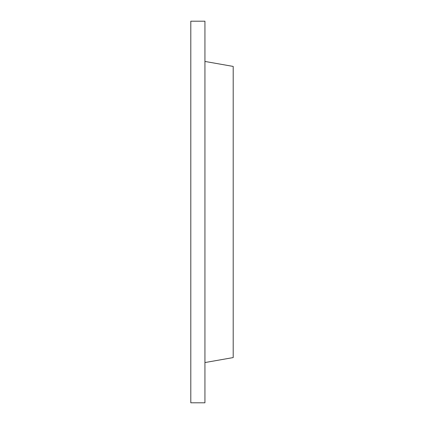 <?xml version="1.0" encoding="UTF-8"?>
<svg xmlns="http://www.w3.org/2000/svg" width="424" height="424" viewBox="0 0 424 424"><rect width="100%" height="100%" fill="white"/><g stroke="black" fill="none" stroke-linecap="round" stroke-linejoin="round"><path stroke-width="0.64" d="M204.935 21.2L204.935 402.8L190.8 402.8L190.8 21.2L204.935 21.2M204.935 362.557L233.2 357.575L233.2 66.425L204.935 61.443"/></g></svg>
